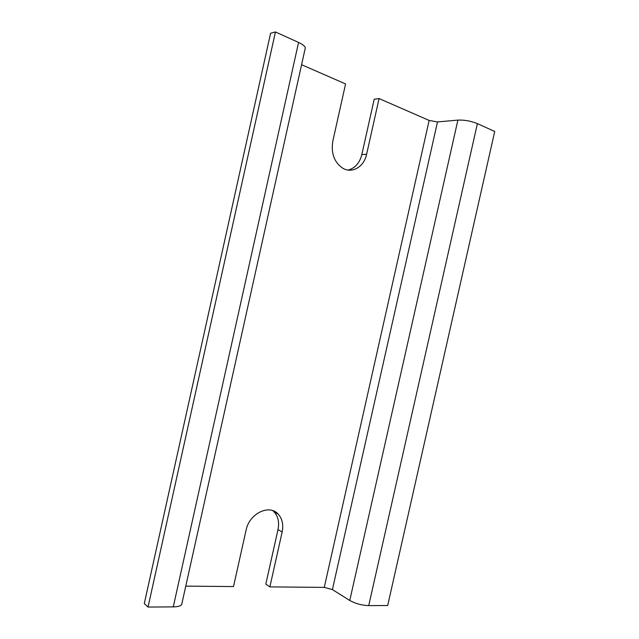 <?xml version="1.0" encoding="UTF-8"?>
<svg xmlns="http://www.w3.org/2000/svg" width="639" height="639" viewBox="0 0 639 639"><rect width="100%" height="100%" fill="white"/><g stroke="black" fill="none" stroke-linecap="round" stroke-linejoin="round"><path stroke-width="0.96" d="M185.773 586.131L233.507 586.562L246.103 530.074C249.266 513.46 269.506 503.812 278.253 514.171C282.31 518.772 283.604 524.715 282.15 531.999L269.874 586.89L265.816 584.094L278.005 529.579C279.451 522.351 278.157 516.448 274.107 511.871L272.773 510.641M361.834 154.55L374.206 99.205L379.071 98.566L366.602 154.303L361.834 154.55C359.637 163.081 355.044 168.249 348.063 170.062M301.584 64.723L345.579 83.933L332.783 141.323C330.938 153.408 334.277 162.378 342.8 168.241C352.217 173.896 364.094 166.763 366.602 154.303M270.585 33.268L144.286 603.599L148.04 607.05L275.441 31.95L270.585 33.268M305.027 49.243L305.354 47.741C304.819 46.072 302.559 44.307 298.565 42.446L275.441 31.95M182.019 603.008L181.66 604.646C180.446 606.068 177.65 606.81 173.273 606.89L148.04 607.05M379.071 98.566L429.136 120.428L324.269 587.385L269.874 586.89M429.136 120.428L437.491 121.945L457.891 120.1C464.401 119.836 470.903 121.003 477.389 123.615L494.714 131.474L387.689 605.508L368.719 605.628C361.77 605.341 355.452 603.623 349.765 600.476L332.4 589.589L324.269 587.385M278.005 529.579L282.15 531.999M298.565 42.446L173.273 606.89M437.491 121.945L332.4 589.589M477.389 123.615L368.719 605.628M457.891 120.1L349.765 600.476M274.107 511.871L278.253 514.171M305.354 47.741L181.66 604.646"/></g></svg>
